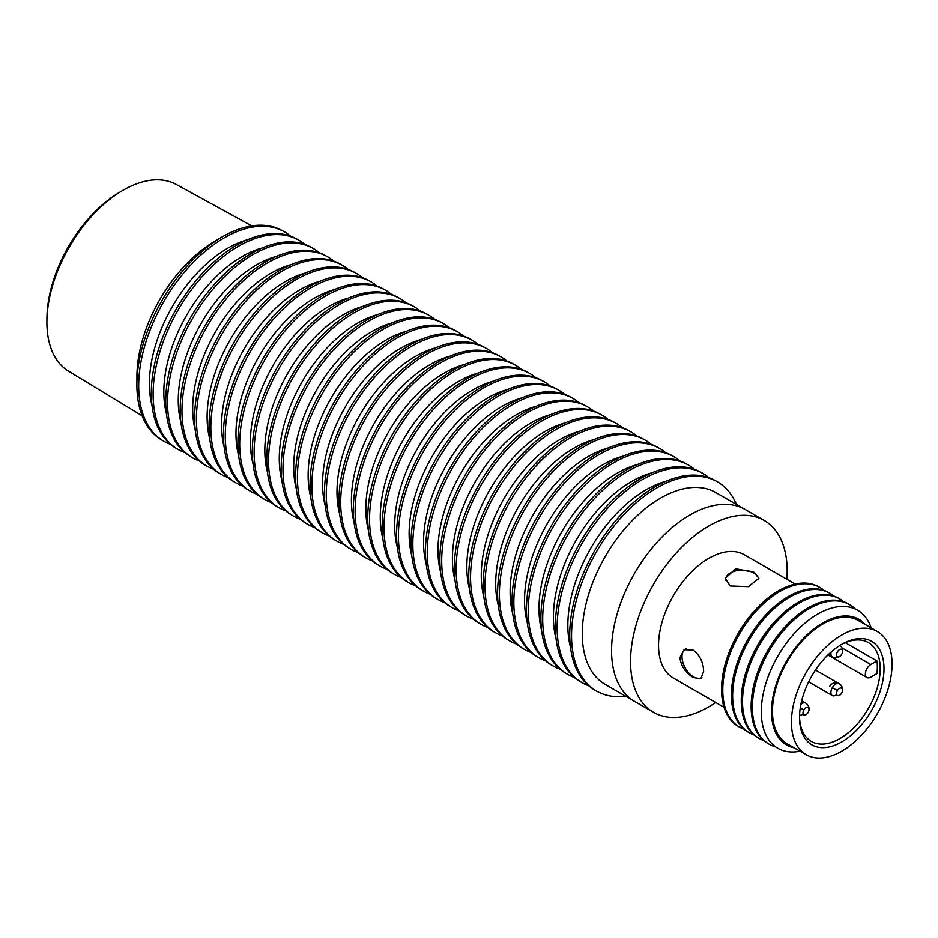 <?xml version="1.0" encoding="UTF-8"?>
<svg xmlns="http://www.w3.org/2000/svg" width="938" height="938" viewBox="0 0 938 938"><rect width="100%" height="100%" fill="white"/><g stroke="black" fill="none" stroke-linecap="round" stroke-linejoin="round"><path stroke-width="1.41" d="M758.596 579.672L758.596 579.719A16.509 9.532 0 0 0 758.596 579.672A16.509 9.532 0 0 0 753.765 572.93A16.509 9.532 0 0 0 735.767 570.867A16.509 9.532 0 0 0 725.566 579.672A16.509 9.532 0 0 0 725.637 580.516M686.182 648.85A16.509 9.532 -120 0 0 685.42 649.225A16.509 9.532 -120 0 0 682.887 662.451A16.509 9.532 -120 0 0 693.674 677.002A16.509 9.532 -120 0 0 701.929 677.822A16.509 9.532 -120 0 0 701.976 677.799L701.929 677.822M877.335 631.497L858.34 620.534A71.147 41.084 120 0 0 822.767 624.063A71.147 41.084 120 0 0 776.289 686.757A71.147 41.084 120 0 0 787.193 743.775L806.176 754.738A71.147 41.084 120 0 0 841.761 751.209A71.147 41.084 120 0 0 888.239 688.515A71.147 41.084 120 0 0 877.335 631.497A71.147 41.084 120 0 0 841.761 635.026A71.147 41.084 120 0 0 795.272 697.72A71.147 41.084 120 0 0 806.176 754.738M841.761 644.336L841.761 644.336A59.739 34.495 120 0 0 799.516 717.511A59.739 34.495 120 0 0 841.761 741.899A59.739 34.495 120 0 0 883.995 668.735A59.739 34.495 120 0 0 841.761 644.336L841.761 644.336M799.528 716.386A57.054 32.936 120 0 0 811.335 741.43A57.054 32.936 120 0 0 839.862 738.605A57.054 32.936 120 0 0 877.136 688.328A57.054 32.936 120 0 0 868.389 642.612A57.054 32.936 120 0 0 840.8 644.91M876.983 660.997A57.054 32.936 -60 0 1 876.983 673.601L870.827 677.154A7.715 4.455 -60 0 1 866.97 677.541A7.715 4.455 -60 0 1 865.786 671.35A7.715 4.455 -60 0 1 870.827 664.55L876.983 660.997L845.314 642.718M799.563 715.237A6.847 3.951 120 0 0 803.139 713.959M815.509 670.06L839.182 683.72A6.847 6.847 0 0 1 842.406 691.294L842.406 691.294A4.244 2.451 120 0 0 841.128 687.988A4.244 2.451 120 0 0 837.423 690.614L832.334 687.671A6.847 3.951 120 0 0 832.334 695.586A6.847 3.951 120 0 0 836.708 694.589M837.423 690.614A4.244 2.451 120 0 0 837.001 695.14A4.244 2.451 120 0 0 840.495 694.589A4.244 2.451 120 0 0 841.679 693.076M841.679 654.314A4.244 2.451 120 0 0 842.406 652.543A4.244 2.451 120 0 0 841.128 649.225A4.244 2.451 120 0 0 837.423 651.863A4.244 2.451 120 0 0 837.001 656.389A4.244 2.451 120 0 0 840.495 655.838A4.244 2.451 120 0 0 841.679 654.314M801.685 700.827L805.613 703.101A6.847 6.847 0 0 1 808.837 710.664A4.244 2.451 120 0 0 808.837 710.664A4.244 2.451 120 0 0 807.571 707.358A4.244 2.451 120 0 0 803.866 709.996L800.266 707.92M803.866 709.996A4.244 2.451 120 0 0 803.432 714.522A4.244 2.451 120 0 0 806.938 713.97A4.244 2.451 120 0 0 808.11 712.446M871.214 627.968A79.718 46.021 120 0 0 817.666 614.12A79.718 46.021 120 0 0 761.293 711.754A79.718 46.021 120 0 0 800.067 751.209M865.293 624.544A72.496 41.858 120 0 0 822.767 622.961A72.496 41.858 120 0 0 773.744 693.182A72.496 41.858 120 0 0 794.134 747.785M689.876 514.997A110.754 63.948 120 0 0 617.521 612.596A110.754 63.948 120 0 0 634.498 701.343L653.481 712.305A110.754 63.948 120 0 0 708.858 706.818A110.754 63.948 120 0 0 715.717 702.515A110.754 63.948 -60 0 1 653.481 712.305A110.754 63.948 -60 0 1 630.547 661.607A110.754 63.948 -60 0 1 678.889 550.149A110.754 63.948 -60 0 1 764.236 520.473A110.754 63.948 120 0 0 708.858 525.96A110.754 63.948 120 0 0 636.503 623.559A110.754 63.948 120 0 0 653.481 712.305L605.209 684.435A110.754 63.948 -60 0 1 582.264 633.736A110.754 63.948 -60 0 1 630.606 522.278A110.754 63.948 -60 0 1 715.952 492.602L764.236 520.473A110.754 63.948 -60 0 1 787.17 571.172A110.754 63.948 -60 0 1 786.876 579.274A110.754 63.948 120 0 0 764.236 520.473L745.253 509.51A110.754 63.948 120 0 0 689.876 514.997M693.194 650.093C699.924 655.345 703.406 662.474 703.641 671.467L700.874 678.749L693.194 677.506C685.514 672.804 681.082 666.226 679.909 657.773L684.083 649.682L693.194 650.093M795.19 584.081L744.432 554.768A71.147 41.084 120 0 0 689.606 573.833A71.147 41.084 120 0 0 658.546 645.438A71.147 41.084 120 0 0 673.285 678.01L724.042 707.311M753.953 572.262L758.865 578.289L748.489 586.672L730.221 585.969L725.309 578.289L735.673 568.768L753.953 572.262M820 587.551L818.768 586.836A80.551 46.501 120 0 0 778.493 590.823A80.551 46.501 120 0 0 721.545 689.477A80.551 46.501 120 0 0 738.218 726.352L739.461 727.067A80.551 46.501 -60 0 1 722.776 690.192A80.551 46.501 -60 0 1 779.724 591.538A80.551 46.501 -60 0 1 820 587.551A80.551 46.501 -60 0 1 824.08 590.448M743.998 729.154A80.551 46.501 -60 0 1 739.461 727.067M829.872 593.25L828.629 592.535A80.551 46.501 120 0 0 788.366 596.521A80.551 46.501 120 0 0 731.405 695.175A80.551 46.501 120 0 0 748.09 732.05L749.321 732.754A80.551 46.501 -60 0 1 732.637 695.89A80.551 46.501 -60 0 1 789.597 597.236A80.551 46.501 -60 0 1 829.872 593.25A80.551 46.501 -60 0 1 833.952 596.134M753.871 734.853A80.551 46.501 -60 0 1 749.321 732.754M839.733 598.936L838.502 598.233A80.551 46.501 120 0 0 798.226 602.219A80.551 46.501 120 0 0 741.266 700.874A80.551 46.501 120 0 0 757.951 737.737L759.182 738.452A80.551 46.501 -60 0 1 742.509 701.577A80.551 46.501 -60 0 1 799.457 602.935A80.551 46.501 -60 0 1 839.733 598.936A80.551 46.501 -60 0 1 843.813 601.833M763.731 740.539A80.551 46.501 -60 0 1 759.182 738.452M849.594 604.635L848.362 603.92A80.551 46.501 120 0 0 808.087 607.918A80.551 46.501 120 0 0 751.139 706.56A80.551 46.501 120 0 0 767.823 743.435L769.054 744.151A80.551 46.501 -60 0 1 752.37 707.275A80.551 46.501 -60 0 1 809.33 608.621A80.551 46.501 -60 0 1 849.594 604.635A80.551 46.501 -60 0 1 855.28 609.008M775.679 746.883A80.551 46.501 -60 0 1 769.054 744.151M215.248 240.972L219.469 238.533L215.248 240.972A110.754 63.948 120 0 0 136.936 376.619L136.936 381.496M290.51 236.118A120.826 69.752 120 0 0 284.531 231.897L282.725 230.854A120.826 69.752 120 0 0 222.318 236.833A120.826 69.752 120 0 0 136.889 384.815A120.826 69.752 120 0 0 161.911 440.121L163.716 441.165A120.826 69.752 120 0 0 170.353 444.237M284.531 231.897A120.826 69.752 120 0 0 224.123 237.877A120.826 69.752 120 0 0 138.683 385.858A120.826 69.752 120 0 0 163.716 441.165M304.944 244.443A120.826 69.752 120 0 0 298.964 240.222L297.158 239.19A120.826 69.752 120 0 0 204.05 271.551A120.826 69.752 120 0 0 151.311 393.139A120.826 69.752 120 0 0 176.332 448.458L178.138 449.49A120.826 69.752 120 0 0 184.786 452.562M298.964 240.222A120.826 69.752 120 0 0 205.856 272.595A120.826 69.752 120 0 0 153.117 394.183A120.826 69.752 120 0 0 178.138 449.49M152.038 405.556A110.754 63.948 -60 0 1 149.4 383.818A110.754 63.948 -60 0 1 247.867 239.589M319.366 252.779A120.826 69.752 120 0 0 313.386 248.558L311.58 247.515A120.826 69.752 120 0 0 218.484 279.887A120.826 69.752 120 0 0 165.745 401.476A120.826 69.752 120 0 0 190.766 456.783L192.571 457.826A120.826 69.752 120 0 0 199.208 460.898M313.386 248.558A120.826 69.752 120 0 0 220.289 280.931A120.826 69.752 120 0 0 167.55 402.519A120.826 69.752 120 0 0 192.571 457.826M166.472 413.893A110.754 63.948 -60 0 1 163.833 392.154A110.754 63.948 -60 0 1 262.288 247.925M333.799 261.104A120.826 69.752 120 0 0 327.819 256.883L326.014 255.851A120.826 69.752 120 0 0 232.905 288.212A120.826 69.752 120 0 0 180.166 409.8A120.826 69.752 120 0 0 205.199 465.119L206.993 466.151A120.826 69.752 120 0 0 213.641 469.223M327.819 256.883A120.826 69.752 120 0 0 234.711 289.256A120.826 69.752 120 0 0 181.972 410.844A120.826 69.752 120 0 0 206.993 466.151M180.893 422.217A110.754 63.948 -60 0 1 178.267 400.479A110.754 63.948 -60 0 1 276.722 256.25M348.233 269.429A120.826 69.752 120 0 0 342.241 265.219L340.447 264.176A120.826 69.752 120 0 0 247.339 296.549A120.826 69.752 120 0 0 194.6 418.137A120.826 69.752 120 0 0 219.621 473.444L221.427 474.487A120.826 69.752 120 0 0 228.075 477.559M342.241 265.219A120.826 69.752 120 0 0 249.145 297.592A120.826 69.752 120 0 0 196.405 419.18A120.826 69.752 120 0 0 221.427 474.487M195.327 430.554A110.754 63.948 -60 0 1 192.689 408.816A110.754 63.948 -60 0 1 291.143 264.586M362.654 277.765A120.826 69.752 120 0 0 356.675 273.544L354.869 272.501A120.826 69.752 120 0 0 261.772 304.873A120.826 69.752 120 0 0 209.033 426.462A120.826 69.752 120 0 0 234.054 481.769L235.86 482.812A120.826 69.752 120 0 0 242.496 485.884M356.675 273.544A120.826 69.752 120 0 0 263.566 305.917A120.826 69.752 120 0 0 210.827 427.505A120.826 69.752 120 0 0 235.86 482.812M209.76 438.878A110.754 63.948 -60 0 1 207.122 417.14A110.754 63.948 -60 0 1 305.577 272.911M377.088 286.09A120.826 69.752 120 0 0 371.108 281.881L369.302 280.837A120.826 69.752 120 0 0 276.194 313.21A120.826 69.752 120 0 0 223.455 434.798A120.826 69.752 120 0 0 248.476 490.105L250.282 491.149A120.826 69.752 120 0 0 256.93 494.22M371.108 281.881A120.826 69.752 120 0 0 278 314.242A120.826 69.752 120 0 0 225.261 435.842A120.826 69.752 120 0 0 250.282 491.149M224.182 447.215A110.754 63.948 -60 0 1 221.544 425.477A110.754 63.948 -60 0 1 320.01 281.236M391.509 294.426A120.826 69.752 120 0 0 385.53 290.205L383.724 289.162A120.826 69.752 120 0 0 290.628 321.535A120.826 69.752 120 0 0 237.889 443.123A120.826 69.752 120 0 0 262.91 498.43L264.715 499.473A120.826 69.752 120 0 0 271.352 502.545M385.53 290.205A120.826 69.752 120 0 0 292.433 322.578A120.826 69.752 120 0 0 239.694 444.166A120.826 69.752 120 0 0 264.715 499.473M238.615 455.54A110.754 63.948 -60 0 1 235.977 433.802A110.754 63.948 -60 0 1 334.432 289.572M405.943 302.751A120.826 69.752 120 0 0 399.963 298.542L398.158 297.498A120.826 69.752 120 0 0 305.049 329.871A120.826 69.752 120 0 0 252.31 451.459A120.826 69.752 120 0 0 277.343 506.766L279.137 507.81A120.826 69.752 120 0 0 285.785 510.882M399.963 298.542A120.826 69.752 120 0 0 306.855 330.903A120.826 69.752 120 0 0 254.116 452.491A120.826 69.752 120 0 0 279.137 507.81M253.037 463.876A110.754 63.948 -60 0 1 250.411 442.138A110.754 63.948 -60 0 1 348.866 297.897M420.376 311.088A120.826 69.752 120 0 0 414.385 306.867L412.591 305.823A120.826 69.752 120 0 0 319.483 338.196A120.826 69.752 120 0 0 266.744 459.784A120.826 69.752 120 0 0 291.765 515.091L293.571 516.135A120.826 69.752 120 0 0 300.219 519.206M414.385 306.867A120.826 69.752 120 0 0 321.288 339.239A120.826 69.752 120 0 0 268.549 460.828A120.826 69.752 120 0 0 293.571 516.135M267.471 472.201A110.754 63.948 -60 0 1 264.833 450.463A110.754 63.948 -60 0 1 363.287 306.234M434.798 319.412A120.826 69.752 120 0 0 428.818 315.203L427.013 314.16A120.826 69.752 120 0 0 333.916 346.532A120.826 69.752 120 0 0 281.177 468.121A120.826 69.752 120 0 0 306.198 523.427L308.004 524.471A120.826 69.752 120 0 0 314.64 527.543M428.818 315.203A120.826 69.752 120 0 0 335.71 347.564A120.826 69.752 120 0 0 282.971 469.152A120.826 69.752 120 0 0 308.004 524.471M281.904 480.537A110.754 63.948 -60 0 1 279.266 458.799A110.754 63.948 -60 0 1 377.721 314.558M449.232 327.749A120.826 69.752 120 0 0 443.252 323.528L441.446 322.484A120.826 69.752 120 0 0 348.338 354.857A120.826 69.752 120 0 0 295.599 476.445A120.826 69.752 120 0 0 320.62 531.752L322.426 532.796A120.826 69.752 120 0 0 329.074 535.868M443.252 323.528A120.826 69.752 120 0 0 350.144 355.901A120.826 69.752 120 0 0 297.405 477.489A120.826 69.752 120 0 0 322.426 532.796M296.326 488.862A110.754 63.948 -60 0 1 293.688 467.124A110.754 63.948 -60 0 1 392.154 322.895M463.653 336.074A120.826 69.752 120 0 0 457.674 331.864L455.868 330.821A120.826 69.752 120 0 0 362.772 363.194A120.826 69.752 120 0 0 310.032 484.782A120.826 69.752 120 0 0 335.054 540.089L336.859 541.132A120.826 69.752 120 0 0 343.496 544.204M457.674 331.864A120.826 69.752 120 0 0 364.577 364.225A120.826 69.752 120 0 0 311.838 485.814A120.826 69.752 120 0 0 336.859 541.132M310.759 497.199A110.754 63.948 -60 0 1 308.121 475.449A110.754 63.948 -60 0 1 406.576 331.22M478.087 344.41A120.826 69.752 120 0 0 472.107 340.189L470.301 339.146A120.826 69.752 120 0 0 377.193 371.518A120.826 69.752 120 0 0 324.454 493.107A120.826 69.752 120 0 0 349.487 548.413L351.281 549.457A120.826 69.752 120 0 0 357.929 552.529M472.107 340.189A120.826 69.752 120 0 0 378.999 372.562A120.826 69.752 120 0 0 326.26 494.15A120.826 69.752 120 0 0 351.281 549.457M325.181 505.523A110.754 63.948 -60 0 1 322.555 483.785A110.754 63.948 -60 0 1 421.01 339.556M492.52 352.735A120.826 69.752 120 0 0 486.529 348.526L484.735 347.482A120.826 69.752 120 0 0 391.627 379.843A120.826 69.752 120 0 0 338.888 501.443A120.826 69.752 120 0 0 363.909 556.75L365.714 557.793A120.826 69.752 120 0 0 372.363 560.865M486.529 348.526A120.826 69.752 120 0 0 393.432 380.887A120.826 69.752 120 0 0 340.693 502.475A120.826 69.752 120 0 0 365.714 557.793M339.615 513.86A110.754 63.948 -60 0 1 336.976 492.11A110.754 63.948 -60 0 1 435.431 347.881M506.942 361.071A120.826 69.752 120 0 0 500.962 356.85L499.157 355.807A120.826 69.752 120 0 0 406.06 388.18A120.826 69.752 120 0 0 353.321 509.768A120.826 69.752 120 0 0 378.342 565.075L380.148 566.118A120.826 69.752 120 0 0 386.784 569.19M500.962 356.85A120.826 69.752 120 0 0 407.854 389.223A120.826 69.752 120 0 0 355.115 510.811A120.826 69.752 120 0 0 380.148 566.118M354.048 522.185A110.754 63.948 -60 0 1 351.41 500.446A110.754 63.948 -60 0 1 449.865 356.217M521.376 369.396A120.826 69.752 120 0 0 515.396 365.187L513.59 364.143A120.826 69.752 120 0 0 420.482 396.504A120.826 69.752 120 0 0 367.743 518.093A120.826 69.752 120 0 0 392.764 573.411L394.57 574.455A120.826 69.752 120 0 0 401.218 577.527M515.396 365.187A120.826 69.752 120 0 0 422.288 397.548A120.826 69.752 120 0 0 369.549 519.136A120.826 69.752 120 0 0 394.57 574.455M368.47 530.521A110.754 63.948 -60 0 1 365.832 508.771A110.754 63.948 -60 0 1 464.298 364.542M535.797 377.733A120.826 69.752 120 0 0 529.818 373.512L528.012 372.468A120.826 69.752 120 0 0 434.915 404.841A120.826 69.752 120 0 0 382.176 526.429A120.826 69.752 120 0 0 407.198 581.736L409.003 582.779A120.826 69.752 120 0 0 415.64 585.851M529.818 373.512A120.826 69.752 120 0 0 436.721 405.884A120.826 69.752 120 0 0 383.982 527.473A120.826 69.752 120 0 0 409.003 582.779M382.903 538.846A110.754 63.948 -60 0 1 380.265 517.108A110.754 63.948 -60 0 1 478.72 372.878M550.231 386.057A120.826 69.752 120 0 0 544.251 381.836L542.445 380.805A120.826 69.752 120 0 0 449.337 413.166A120.826 69.752 120 0 0 396.598 534.754A120.826 69.752 120 0 0 421.631 590.072L423.425 591.116A120.826 69.752 120 0 0 430.073 594.176M544.251 381.836A120.826 69.752 120 0 0 451.143 414.209A120.826 69.752 120 0 0 398.404 535.797A120.826 69.752 120 0 0 423.425 591.116M397.325 547.171A110.754 63.948 -60 0 1 394.699 525.432A110.754 63.948 -60 0 1 493.154 381.203M564.664 394.394A120.826 69.752 120 0 0 558.673 390.173L556.879 389.129A120.826 69.752 120 0 0 463.771 421.502A120.826 69.752 120 0 0 411.032 543.09A120.826 69.752 120 0 0 436.053 598.397L437.858 599.441A120.826 69.752 120 0 0 444.506 602.513M558.673 390.173A120.826 69.752 120 0 0 465.576 422.546A120.826 69.752 120 0 0 412.837 544.134A120.826 69.752 120 0 0 437.858 599.441M411.759 555.507A110.754 63.948 -60 0 1 409.12 533.769A110.754 63.948 -60 0 1 507.575 389.54M579.086 402.719A120.826 69.752 120 0 0 573.106 398.498L571.301 397.466A120.826 69.752 120 0 0 478.204 429.827A120.826 69.752 120 0 0 425.465 551.415A120.826 69.752 120 0 0 450.486 606.734L452.292 607.765A120.826 69.752 120 0 0 458.928 610.837M573.106 398.498A120.826 69.752 120 0 0 479.998 430.87A120.826 69.752 120 0 0 427.259 552.459A120.826 69.752 120 0 0 452.292 607.765M426.18 563.832A110.754 63.948 -60 0 1 423.554 542.094A110.754 63.948 -60 0 1 522.009 397.864M593.519 411.055A120.826 69.752 120 0 0 587.54 406.834L585.734 405.791A120.826 69.752 120 0 0 492.626 438.163A120.826 69.752 120 0 0 439.887 559.751A120.826 69.752 120 0 0 464.908 615.058L466.714 616.102A120.826 69.752 120 0 0 473.362 619.174M587.54 406.834A120.826 69.752 120 0 0 494.432 439.207A120.826 69.752 120 0 0 441.692 560.795A120.826 69.752 120 0 0 466.714 616.102M440.614 572.168A110.754 63.948 -60 0 1 437.976 550.43A110.754 63.948 -60 0 1 536.442 406.201M607.941 419.38A120.826 69.752 120 0 0 601.962 415.159L600.156 414.127A120.826 69.752 120 0 0 507.059 446.488A120.826 69.752 120 0 0 454.32 568.076A120.826 69.752 120 0 0 479.341 623.395L481.147 624.427A120.826 69.752 120 0 0 487.783 627.499M601.962 415.159A120.826 69.752 120 0 0 508.865 447.532A120.826 69.752 120 0 0 456.126 569.12A120.826 69.752 120 0 0 481.147 624.427M455.047 580.493A110.754 63.948 -60 0 1 452.409 558.755A110.754 63.948 -60 0 1 550.864 414.526M622.375 427.716A120.826 69.752 120 0 0 616.395 423.495L614.589 422.452A120.826 69.752 120 0 0 521.481 454.824A120.826 69.752 120 0 0 468.742 576.413A120.826 69.752 120 0 0 493.763 631.72L495.569 632.763A120.826 69.752 120 0 0 502.217 635.835M616.395 423.495A120.826 69.752 120 0 0 523.287 455.868A120.826 69.752 120 0 0 470.548 577.456A120.826 69.752 120 0 0 495.569 632.763M469.469 588.83A110.754 63.948 -60 0 1 466.831 567.091A110.754 63.948 -60 0 1 565.297 422.862M636.808 436.041A120.826 69.752 120 0 0 630.817 431.82L629.023 430.788A120.826 69.752 120 0 0 535.915 463.149A120.826 69.752 120 0 0 483.176 584.737A120.826 69.752 120 0 0 508.197 640.056L510.002 641.088A120.826 69.752 120 0 0 516.639 644.16M630.817 431.82A120.826 69.752 120 0 0 537.72 464.193A120.826 69.752 120 0 0 484.981 585.781A120.826 69.752 120 0 0 510.002 641.088M483.902 597.154A110.754 63.948 -60 0 1 481.264 575.416A110.754 63.948 -60 0 1 579.719 431.187M651.23 444.378A120.826 69.752 120 0 0 645.25 440.156L643.445 439.113A120.826 69.752 120 0 0 550.336 471.486A120.826 69.752 120 0 0 497.597 593.074A120.826 69.752 120 0 0 522.63 648.381L524.424 649.424A120.826 69.752 120 0 0 531.072 652.496M645.25 440.156A120.826 69.752 120 0 0 552.142 472.529A120.826 69.752 120 0 0 499.403 594.117A120.826 69.752 120 0 0 524.424 649.424M498.324 605.491A110.754 63.948 -60 0 1 495.698 583.753A110.754 63.948 -60 0 1 594.153 439.523M665.663 452.702A120.826 69.752 120 0 0 659.684 448.481L657.878 447.438A120.826 69.752 120 0 0 564.77 479.81A120.826 69.752 120 0 0 512.031 601.399A120.826 69.752 120 0 0 537.052 656.717L538.858 657.749A120.826 69.752 120 0 0 545.506 660.821M659.684 448.481A120.826 69.752 120 0 0 566.575 480.854A120.826 69.752 120 0 0 513.836 602.442A120.826 69.752 120 0 0 538.858 657.749M512.758 613.815A110.754 63.948 -60 0 1 510.12 592.077A110.754 63.948 -60 0 1 608.586 447.848M680.085 461.027A120.826 69.752 120 0 0 674.105 456.818L672.3 455.774A120.826 69.752 120 0 0 579.203 488.147A120.826 69.752 120 0 0 526.464 609.735A120.826 69.752 120 0 0 551.485 665.042L553.291 666.086A120.826 69.752 120 0 0 559.927 669.157M674.105 456.818A120.826 69.752 120 0 0 580.997 489.179A120.826 69.752 120 0 0 528.27 610.779A120.826 69.752 120 0 0 553.291 666.086M527.191 622.152A110.754 63.948 -60 0 1 524.553 600.414A110.754 63.948 -60 0 1 623.008 456.173M694.519 469.363A120.826 69.752 120 0 0 688.539 465.142L686.733 464.099A120.826 69.752 120 0 0 593.625 496.472A120.826 69.752 120 0 0 540.886 618.06A120.826 69.752 120 0 0 565.907 673.367L567.713 674.41A120.826 69.752 120 0 0 574.361 677.482M688.539 465.142A120.826 69.752 120 0 0 595.431 497.515A120.826 69.752 120 0 0 542.692 619.103A120.826 69.752 120 0 0 567.713 674.41M541.613 630.477A110.754 63.948 -60 0 1 538.975 608.739A110.754 63.948 -60 0 1 637.441 464.509M708.952 477.688A120.826 69.752 120 0 0 702.961 473.479L701.167 472.435A120.826 69.752 120 0 0 608.059 504.808A120.826 69.752 120 0 0 555.319 626.396A120.826 69.752 120 0 0 580.341 681.703L582.146 682.747A120.826 69.752 120 0 0 588.783 685.819M702.961 473.479A120.826 69.752 120 0 0 609.864 505.84A120.826 69.752 120 0 0 557.125 627.44A120.826 69.752 120 0 0 582.146 682.747M556.046 638.813A110.754 63.948 -60 0 1 553.408 617.075A110.754 63.948 -60 0 1 651.863 472.834M736.506 504.468A120.826 69.752 120 0 0 717.394 481.804L715.588 480.76A120.826 69.752 120 0 0 622.48 513.133A120.826 69.752 120 0 0 569.741 634.721A120.826 69.752 120 0 0 594.774 690.028L596.568 691.072A120.826 69.752 120 0 0 625.752 696.289M717.394 481.804A120.826 69.752 120 0 0 624.286 514.176A120.826 69.752 120 0 0 571.547 635.765A120.826 69.752 120 0 0 596.568 691.072M570.468 647.138A110.754 63.948 -60 0 1 567.842 625.4A110.754 63.948 -60 0 1 666.297 481.171M142.119 415.78L68.556 371.19A107.811 62.248 -60 0 1 46.9 320.655A107.811 62.248 -60 0 1 121.764 190.989A107.811 62.248 -60 0 1 123.124 190.191A107.811 62.248 -60 0 1 176.356 184.481L251.747 225.882M46.9 320.655L46.947 317.454A103.778 59.915 -60 0 1 119.02 192.63L121.764 190.989M841.878 647.841L870.827 664.55M831.091 652.074A6.847 3.951 120 0 0 832.334 656.835A6.847 6.847 0 0 0 840.495 655.838M839.182 683.72A6.847 3.951 120 0 0 832.334 687.671M805.613 703.101A6.847 3.951 120 0 0 800.876 704.403M725.566 580.294L725.566 579.672M827.937 655.005L866.97 677.541M828.395 654.56L832.334 656.835M808.662 681.914L832.334 695.586M840.495 694.589A6.847 6.847 0 0 0 839.979 684.259A6.847 6.847 0 0 0 829.825 686.229M842.406 652.543A6.847 6.847 0 0 0 839.909 645.461M806.938 713.97A6.847 6.847 0 0 0 801.345 702.234"/></g></svg>
